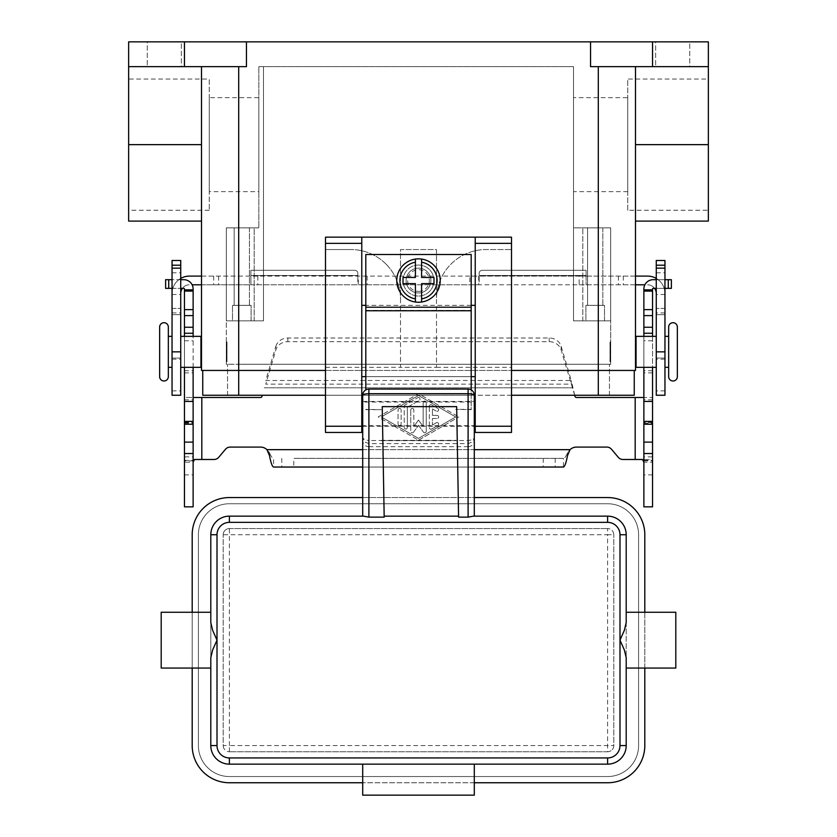 <?xml version="1.0" encoding="UTF-8"?>
<svg xmlns="http://www.w3.org/2000/svg" width="837" height="837" viewBox="0 0 837 837"><rect width="100%" height="100%" fill="white"/><g stroke="black" fill="none" stroke-linecap="round" stroke-linejoin="round"><path stroke-width="0.63" stroke-dasharray="4.18 3.14" d="M193.127 453.528L193.127 460.35L193.127 453.528M184.454 456.866L184.454 460.35L184.454 456.866L193.127 456.866M437.102 415.403A1.548 1.548 0 0 1 438.651 416.952A1.548 1.548 0 0 1 437.102 418.5A1.548 1.548 0 0 0 438.651 416.952A1.548 1.548 0 0 0 437.102 415.403L432.447 415.403L437.102 415.403M432.447 415.403L432.447 408.906L432.447 415.403M432.447 408.906L436.328 411.145L432.447 408.906M437.877 408.456A1.548 1.548 0 0 1 438.442 410.569A1.548 1.548 0 0 1 436.328 411.145A1.548 1.548 0 0 0 438.442 410.569A1.548 1.548 0 0 0 437.877 408.456L431.672 404.878L437.877 408.456M429.35 406.217A1.548 1.548 0 0 1 431.672 404.878A1.548 1.548 0 0 0 429.35 406.217L429.35 427.676L429.35 406.217M432.447 418.5L437.102 418.5L432.447 418.5L432.447 424.997L432.447 418.5M436.328 422.758L432.447 424.997L436.328 422.758A1.548 1.548 0 0 1 438.442 423.323A1.548 1.548 0 0 1 437.877 425.447A1.548 1.548 0 0 0 438.442 423.323A1.548 1.548 0 0 0 436.328 422.758M431.672 429.025L437.877 425.447L431.672 429.025A1.548 1.548 0 0 1 429.35 427.676A1.548 1.548 0 0 0 431.672 429.025M398.035 409.973A1.548 1.548 0 0 1 399.594 408.425A1.548 1.548 0 0 1 401.143 409.973A1.548 1.548 0 0 0 399.594 408.425A1.548 1.548 0 0 0 398.035 409.973L398.035 423.92L398.035 409.973M401.143 423.92A1.548 1.548 0 0 1 399.594 425.468A1.548 1.548 0 0 1 398.035 423.92A1.548 1.548 0 0 0 399.594 425.468A1.548 1.548 0 0 0 401.143 423.92L401.143 409.973L401.143 423.92M455.694 416.952L418.5 438.41L381.306 416.952L418.5 395.493L455.694 416.952L418.5 438.41L381.306 416.952L418.5 395.493L455.694 416.952M418.5 440.199L458.802 416.952L418.5 440.199L378.198 416.952L418.5 393.704L458.802 416.952L418.5 393.704L378.198 416.952L418.5 440.199M417.726 397.721A1.548 1.548 0 0 1 419.839 398.297A1.548 1.548 0 0 1 419.274 400.41A1.548 1.548 0 0 0 419.839 398.297A1.548 1.548 0 0 0 417.726 397.721L405.014 405.056L417.726 397.721M404.24 406.405A1.548 1.548 0 0 1 405.014 405.056A1.548 1.548 0 0 0 404.24 406.405L404.24 427.498L404.24 406.405M407.337 407.295L419.274 400.41L407.337 407.295L407.337 427.498L407.337 407.295M407.337 427.498A1.548 1.548 0 0 1 405.788 429.046A1.548 1.548 0 0 1 404.24 427.498A1.548 1.548 0 0 0 405.788 429.046A1.548 1.548 0 0 0 407.337 427.498M413.551 432.164L418.5 425.332L413.551 432.164A1.548 1.548 0 0 1 410.747 431.254A1.548 1.548 0 0 0 413.551 432.164M418.5 425.332L423.449 432.164L418.5 425.332M426.253 431.254A1.548 1.548 0 0 1 423.449 432.164A1.548 1.548 0 0 0 426.253 431.254L426.253 402.649L426.253 431.254M423.145 402.649A1.548 1.548 0 0 1 424.704 401.09A1.548 1.548 0 0 1 426.253 402.649A1.548 1.548 0 0 0 424.704 401.09A1.548 1.548 0 0 0 423.145 402.649L423.145 426.472L423.145 402.649M423.145 426.472L418.5 420.048L423.145 426.472M410.747 409.973L410.747 431.254L410.747 409.973A1.548 1.548 0 0 1 412.296 408.425A1.548 1.548 0 0 1 413.855 409.973A1.548 1.548 0 0 0 412.296 408.425A1.548 1.548 0 0 0 410.747 409.973M413.855 426.472L413.855 409.973L413.855 426.472L418.5 420.048L413.855 426.472M262.295 395.252L262.002 396.34A1.548 1.548 0 0 1 260.506 397.491L184.454 397.491L184.454 423.145L184.454 288.995A0.617 0.617 0 0 0 183.826 288.378L165.621 288.378M194.466 459.492L214 459.492A6.204 6.204 0 0 0 218.75 457.274L225.446 449.302A6.204 6.204 0 0 1 230.185 447.084L260.506 447.084A9.301 9.301 0 0 1 266.94 449.668L269.483 452.608L269.483 455.537M618.25 457.274L611.554 449.302A6.204 6.204 0 0 0 606.815 447.084L576.494 447.084A9.301 9.301 0 0 0 570.06 449.668L567.517 452.608C566.147 456.238 564.776 458.153 563.406 458.352L293.766 458.352L293.766 467.036L273.594 467.036L273.594 458.352C272.224 458.153 270.853 456.238 269.483 452.608M574.705 395.252L571.252 380.479L571.252 384.152L265.748 384.152L275.844 349.992A12.398 11.237 0 0 1 287.823 341.663L549.177 341.663A12.398 11.237 180 0 1 561.156 349.992L574.998 396.34A1.548 1.548 0 0 0 576.494 397.491L652.546 397.491L652.546 423.145L652.546 288.995A0.617 0.617 0 0 1 653.174 288.378L671.379 288.378L671.379 279.694L653.174 279.694A9.301 9.301 0 0 0 643.873 288.995L643.873 462.191L652.546 462.191L652.285 460.863L649.878 459.492L623 459.492M184.454 289.853L193.127 289.853L184.454 289.853L193.127 289.853L193.127 288.995A9.301 9.301 0 0 0 183.826 279.694L165.621 279.694M193.127 462.191L193.127 397.491L184.454 397.491L184.454 462.191L193.127 462.191L193.127 506.845L184.454 506.845L184.454 462.191L184.715 460.863L187.122 459.492M184.454 336.348L184.454 367.349M193.127 367.349L193.127 336.348M193.127 289.853L193.127 397.491M543.234 458.352L543.234 467.036L563.406 467.036L563.406 458.352L293.766 458.352M180.729 279.694L172.045 279.694M172.045 288.378L180.729 288.378M275.844 346.33A12.398 11.237 180 0 1 287.823 338.002L549.177 338.002A12.398 11.237 -0 0 1 561.156 346.33L571.252 380.479L265.748 380.479L275.844 346.33L275.844 349.992M543.234 467.036L293.766 467.036M474.297 467.036L362.703 467.036M643.873 462.191L643.873 506.845L652.546 506.845L652.546 397.491L643.873 397.491M652.546 456.866L652.546 460.35L652.546 456.866L643.873 456.866L643.873 460.35L643.873 456.866M652.546 336.348L652.546 367.349M643.873 367.349L643.873 336.348M652.546 289.853L643.873 289.853M664.955 288.378L656.271 288.378M656.271 279.694L664.955 279.694M642.534 459.492L649.878 459.492M474.297 402.022L474.297 425.677L474.297 401.446L474.297 402.022L362.703 402.022L362.703 401.446L362.703 425.677L362.703 402.022M368.897 446.696L468.103 446.696L468.103 395.252L474.297 395.252L474.297 437.793L472.486 441.905L468.103 443.61L368.897 443.61L364.513 441.905L362.703 437.793L364.513 439.728L368.897 440.534L368.897 446.696A6.246 6.204 90 0 1 362.703 440.45L362.703 395.252L368.897 395.252L368.897 440.534L468.103 440.534L472.486 439.728L474.297 437.793L474.297 497.555L362.703 497.555L362.703 516.147L363.582 516.147M468.103 446.696A6.246 6.204 90 0 0 474.297 440.45M473.418 516.147L474.297 516.147L474.297 497.555M607.599 751.752L229.401 751.752L607.599 751.752A6.204 6.204 0 0 0 613.803 745.547L613.803 534.749L613.803 745.547A6.204 6.204 0 0 1 607.599 751.752L607.599 534.749L229.401 534.749L229.401 745.547L223.197 745.547L223.197 534.749L223.197 745.547A6.204 6.204 0 0 0 229.401 751.752A6.204 6.204 0 0 1 223.197 745.547M229.401 528.555L607.599 528.555L229.401 528.555A6.204 6.204 0 0 0 223.197 534.749A6.204 6.204 0 0 1 229.401 528.555L229.401 534.749L223.197 534.749M626.202 622.613L626.202 668.052L626.202 622.613M161.196 612.255L161.196 668.052M210.798 657.683L210.798 622.613M210.798 612.255L210.798 668.052M675.804 612.255L675.804 668.052M474.297 764.15L474.297 795.15L362.703 795.15L362.703 764.15M474.297 782.752L362.703 782.752M229.401 776.548L607.599 776.548A31 31 0 0 0 638.6 745.547L638.6 534.749A31 31 0 0 0 607.599 503.748L229.401 503.748A31 31 0 0 0 198.4 534.749L198.4 745.547A31 31 0 0 0 229.401 776.548L607.599 776.548A31 31 0 0 0 638.6 745.547L638.6 534.749A31 31 0 0 0 607.599 503.748L229.401 503.748A31 31 0 0 0 198.4 534.749L198.4 745.547A31 31 0 0 0 229.401 776.548M613.803 534.749A6.204 6.204 0 0 0 607.599 528.555A6.204 6.204 0 0 1 613.803 534.749L607.599 534.749L607.599 528.555M229.401 782.752L607.599 782.752A37.205 37.205 0 0 0 644.804 745.547L644.804 534.749A37.205 37.205 0 0 0 607.599 497.555L229.401 497.555A37.205 37.205 0 0 0 192.196 534.749L192.196 745.547A37.205 37.205 0 0 0 229.401 782.752M210.798 745.547A18.602 18.602 0 0 0 229.401 764.15M362.703 516.147L229.401 516.147A18.602 18.602 0 0 0 210.798 534.749M192.196 668.052L192.196 612.255M644.804 612.255L644.804 668.052M626.202 534.749A18.602 18.602 0 0 0 607.599 516.147L474.297 516.147M607.599 764.15A18.602 18.602 0 0 0 626.202 745.547M384.183 517.13L384.162 516.147L458.571 516.147L458.592 517.13M474.297 425.677L474.297 426.253L474.297 425.677L362.703 425.677L362.703 426.253L362.703 425.677M362.703 497.555L362.703 440.45M382.247 406.636L384.162 516.147M458.571 516.147L456.667 406.636M474.297 395.252A6.204 6.204 0 0 0 468.103 389.048L468.103 395.252L368.897 395.252L368.897 389.048A6.204 6.204 0 0 0 362.703 395.252L474.297 395.252A6.204 6.204 0 0 0 468.103 389.048L368.897 389.048A6.204 6.204 0 0 0 362.703 395.252M668.669 376.65L668.669 327.047M159.647 376.65L159.647 327.047M418.5 291.402A10.85 10.85 0 0 0 429.35 280.552A10.85 10.85 0 0 0 418.5 269.702A10.85 10.85 0 0 0 407.65 280.552A10.85 10.85 0 0 0 418.5 291.402M418.5 292.95A12.398 12.398 0 0 0 430.898 280.552A12.398 12.398 0 0 0 418.5 268.154A12.398 12.398 0 0 0 406.102 280.552A12.398 12.398 0 0 0 418.5 292.95A12.398 12.398 0 0 0 430.898 280.552A12.398 12.398 0 0 0 418.5 268.154A12.398 12.398 0 0 0 406.102 280.552A12.398 12.398 0 0 0 418.5 292.95A12.398 12.398 0 0 0 430.898 280.552A12.398 12.398 0 0 0 418.5 268.154A12.398 12.398 0 0 1 430.898 280.552A12.398 12.398 0 0 1 418.5 292.95A12.398 12.398 0 0 1 406.102 280.552A12.398 12.398 0 0 1 418.5 268.154A12.398 12.398 0 0 0 406.102 280.552A12.398 12.398 0 0 0 418.5 292.95M418.5 302.251A21.699 21.699 0 0 0 440.199 280.552A21.699 21.699 0 0 0 418.5 258.853A21.699 21.699 0 0 0 396.801 280.552A21.699 21.699 0 0 0 418.5 302.251M385.993 264.073A49.603 49.603 0 0 1 400.515 299.154L400.515 249.552L436.485 249.552L436.485 299.154A49.603 49.603 0 0 1 486.077 249.552L511.501 249.552L486.077 249.552A49.603 49.603 0 0 0 436.485 299.154L436.485 367.349L436.485 249.552L400.515 249.552L400.515 367.349L436.485 367.349L400.515 367.349L400.515 299.154A49.603 49.603 0 0 0 350.923 249.552A49.603 49.603 0 0 1 385.993 264.073M209.25 191.642L209.25 97.647L258.853 97.647L258.853 191.642L209.25 191.642L209.25 97.647M209.25 210.244L128.647 210.244L128.647 79.055L209.25 79.055L209.25 210.244L209.25 79.055M627.75 191.642L573.502 191.642L573.502 97.647L627.75 97.647L627.75 191.642L627.75 97.647M627.75 210.244L627.75 79.055L708.353 79.055L708.353 210.244L627.75 210.244L627.75 79.055M604.502 320.853L585.9 320.853L585.9 305.348L604.502 305.348L604.502 320.853L585.9 320.853L585.9 305.348L604.502 305.348L604.502 320.853L585.9 320.853L604.502 320.853M587.574 305.348L602.828 305.348L587.574 305.348L587.574 227.852L602.828 227.852L587.574 227.852L602.828 227.852L602.828 305.348L587.574 305.348L602.828 305.348L602.828 227.852L587.574 227.852L587.574 305.348M251.1 320.853L232.498 320.853L232.498 305.348L251.1 305.348L251.1 320.853L232.498 320.853L232.498 305.348L251.1 305.348L251.1 320.853L232.498 320.853L251.1 320.853M234.172 305.348L249.426 305.348L234.172 305.348L234.172 227.852L249.426 227.852L234.172 227.852L249.426 227.852L249.426 305.348L234.172 305.348L249.426 305.348L249.426 227.852L234.172 227.852L234.172 305.348M201.497 361.155L201.497 342.553M200.943 361.155L200.943 342.553L200.943 361.155M226.367 342.553L226.367 361.155M172.045 367.349L172.045 336.348L172.045 367.349M168.331 367.349L168.331 336.348L168.331 367.349M200.943 367.349L200.943 336.348M180.729 336.348L180.729 367.349L180.729 336.348M226.367 351.854L226.984 352.471L226.984 351.226L226.367 351.854M226.984 351.226L226.984 352.471M226.984 341.925L226.367 341.925L226.367 361.772L226.984 361.772L226.984 341.925L226.984 361.772M226.367 361.772L226.367 341.925M168.331 376.65L168.331 327.047M635.503 361.155L635.503 342.553L635.503 361.155M636.057 342.553L636.057 361.155L636.057 342.553M610.633 342.553L610.633 361.155M664.955 336.348L664.955 367.349L664.955 336.348M668.669 336.348L668.669 367.349L668.669 336.348M656.271 367.349L656.271 336.348L656.271 367.349M610.016 352.471L610.016 351.226L610.633 351.854L610.016 352.471L610.016 351.226M610.016 341.925L610.633 341.925L610.633 361.772L610.016 361.772L610.016 341.925L610.016 361.772M655.653 41.85L689.751 41.85L689.751 66.646L655.653 66.646L655.653 41.85L689.751 41.85L689.751 66.646L655.653 66.646L655.653 41.85L689.751 41.85L655.653 41.85M147.249 41.85L181.347 41.85L181.347 66.646L147.249 66.646L147.249 41.85L181.347 41.85L181.347 66.646L147.249 66.646L147.249 41.85L181.347 41.85L147.249 41.85M664.955 283.649L664.955 294.498L664.955 283.649M656.271 283.649L656.271 294.498L656.271 283.649M172.045 283.649L172.045 272.799L172.045 283.649M180.729 283.649L180.729 272.799L180.729 283.649M365.8 389.885L365.8 254.511L471.2 254.511L471.2 409.345L455.705 409.345L471.2 409.68L471.2 389.885M365.8 409.68L381.295 409.68L365.8 409.345M381.295 440.346L455.705 440.346M475.228 237.153L475.228 376.65L361.772 376.65L361.772 432.447L325.499 432.447L325.499 367.349L400.515 367.349M361.772 376.65L361.772 237.153M180.729 278.428A17.357 17.357 0 0 0 172.045 293.463L172.045 308.445L172.045 293.463A17.357 17.357 0 0 1 189.413 276.105L579.141 276.105L579.141 284.789L192.123 284.789M201.497 284.789L250.891 284.789L250.891 275.488L250.891 284.789L478.701 284.789L478.701 276.105L469.86 276.105L469.86 284.789M201.497 276.105L238.493 276.105L238.493 284.789M180.729 293.463L180.729 308.445L180.729 293.463A8.684 8.684 0 0 1 189.413 284.789A8.684 8.684 0 0 0 182.382 288.378M238.493 276.105L469.86 276.105M172.045 260.495L172.045 358.048L180.729 358.048L180.729 395.252M180.729 260.495L180.729 314.649L172.045 314.649L180.729 314.649L180.729 308.445L180.729 358.048L172.045 358.048L172.045 395.252M250.891 275.488L250.891 270.288L354.742 270.288A3.097 3.097 0 0 1 357.838 273.396L357.838 282.916L357.838 275.488L250.891 275.488L250.891 270.288L354.742 270.288A3.097 3.097 0 0 1 357.838 273.396L357.838 275.488L250.891 275.488M579.141 284.789L644.877 284.789M635.503 284.789L478.701 284.789L479.162 275.488L479.162 282.916L479.162 275.98L586.109 276.105L586.109 284.789L586.109 275.488L586.109 276.105L598.507 276.105L598.507 284.789M358.299 279.914L358.299 284.789L358.299 279.914M635.503 276.105L598.507 276.105M579.141 276.105L647.587 276.105A17.357 17.357 0 0 1 664.955 293.463L664.955 308.445L664.955 293.463A17.357 17.357 0 0 0 656.271 278.428M654.618 288.378A8.684 8.684 0 0 0 647.587 284.789A8.684 8.684 0 0 1 656.271 293.463L656.271 308.445L656.271 293.463M586.109 275.488L586.109 270.288L482.258 270.288A3.097 3.097 0 0 0 479.162 273.396L479.162 275.488L586.109 275.488L586.109 270.288L482.258 270.288A3.097 3.097 0 0 0 479.162 273.396L479.162 275.488L586.109 275.488M664.955 260.495L664.955 358.048L656.271 358.048L656.271 395.252M656.271 260.495L656.271 314.649L664.955 314.649L656.271 314.649L656.271 308.445L656.271 358.048L664.955 358.048L664.955 395.252M128.647 41.85L128.647 66.646L201.497 66.646L201.497 370.446L635.503 370.446L635.503 66.646L590.545 66.646L708.353 66.646L590.545 66.646L590.545 41.85L128.647 41.85M128.647 221.094L128.647 66.646L184.454 66.646L184.454 41.85M128.647 79.055L128.647 210.244M246.455 41.85L246.455 66.646L184.454 66.646M246.455 66.646L238.702 66.646L246.455 66.646M708.353 221.094L708.353 41.85L590.545 41.85M652.546 41.85L652.546 66.646M325.499 370.446L511.501 370.446M147.249 66.646L181.347 66.646L147.249 66.646M655.653 66.646L689.751 66.646L655.653 66.646M238.702 66.646L201.497 66.646L201.497 144.644L201.497 66.646L238.702 66.646L238.702 395.252L634.258 395.252L634.258 370.446M201.497 144.644L201.497 221.094L201.497 144.644L128.647 144.644M258.853 66.646L573.502 66.646L258.853 66.646L258.853 227.852L258.853 66.646M226.304 364.252L226.304 320.853L263.498 320.853L263.498 66.646L263.498 320.853L226.304 320.853L263.498 320.853L263.498 66.646L263.498 320.853L254.197 320.853L254.197 227.852L258.853 227.852L226.304 227.852L254.197 227.852L254.197 320.853L226.304 320.853L226.304 227.852L226.304 364.252L238.702 364.252L226.304 364.252M573.502 66.646L573.502 320.853L610.696 320.853L610.696 227.852L610.696 320.853L573.502 320.853L573.502 66.646M598.298 395.252L598.298 364.252L227.538 364.252L610.696 364.252L610.696 320.853L573.502 320.853L573.502 227.852L610.696 227.852L573.502 227.852L573.502 320.853L582.803 320.853L582.803 227.852L582.803 320.853L610.696 320.853L610.696 364.252L238.702 364.252L609.462 364.252L598.298 364.252L598.298 320.853L598.298 395.252L609.462 395.252L238.702 395.252L598.298 395.252L598.298 66.646M610.696 361.155L610.696 342.553M202.742 370.446L202.742 395.252L238.702 395.252L227.538 395.252L238.702 395.252L238.702 320.853L238.702 395.252M511.501 395.252L475.228 395.252M361.772 395.252L325.499 395.252M227.538 395.252L227.538 364.252L227.538 395.252M609.462 395.252L609.462 364.252L609.462 395.252M636.057 367.349L636.057 336.348M610.633 361.772L610.633 341.925M226.304 361.155L226.304 342.553M573.502 97.647L573.502 191.642M604.502 305.348L585.9 305.348L604.502 305.348M251.1 305.348L232.498 305.348L251.1 305.348M258.853 191.642L258.853 97.647M708.353 66.646L635.503 66.646L635.503 221.094L635.503 66.646M708.353 210.244L708.353 79.055M201.497 66.646L128.647 66.646M325.499 367.349L325.499 249.552L350.923 249.552L325.499 249.552L325.499 237.153L511.501 237.153L511.501 432.447L475.228 432.447L475.228 376.65M436.485 367.349L511.501 367.349M471.2 376.65L365.8 376.65M471.2 305.348L365.8 305.348M421.597 298.893L421.597 283.649L433.995 283.649L433.995 277.455L421.597 277.455L421.597 262.211M415.403 262.211L415.403 277.455L403.005 277.455L403.005 283.649L415.403 283.649L415.403 298.893M381.295 440.68L455.705 440.68M418.5 265.047A15.495 15.495 0 0 0 403.005 280.552A15.495 15.495 0 0 0 418.5 296.047A15.495 15.495 0 0 1 403.005 280.552A15.495 15.495 0 0 1 418.5 265.047A15.495 15.495 0 0 1 433.995 280.552A15.495 15.495 0 0 1 418.5 296.047A15.495 15.495 0 0 0 433.995 280.552A15.495 15.495 0 0 0 418.5 265.047M201.811 459.492L201.811 397.491M570.06 449.668L266.94 449.668M635.189 397.491L635.189 459.492M264.283 387.813L572.717 387.813L264.283 387.813M193.263 460.863L184.715 460.863M184.454 340.785L193.127 340.785M184.454 370.718L193.127 370.718M184.454 372.883L193.127 372.883M184.454 422.486L193.127 422.486M184.454 421.974L193.127 421.974M184.454 399.845L193.127 399.845M184.454 474.882L193.127 474.882M281.787 458.352L281.787 467.036M168.718 288.378L168.718 279.694M287.823 341.663L287.823 338.002M362.703 449.668L474.297 449.668M567.517 452.608L567.517 455.537M555.213 458.352L555.213 467.036M643.737 460.863L652.285 460.863M652.546 474.882L643.873 474.882M652.546 340.785L643.873 340.785M652.546 370.718L643.873 370.718M652.546 372.883L643.873 372.883M652.546 422.486L643.873 422.486M652.546 421.974L643.873 421.974M652.546 399.845L643.873 399.845M668.282 288.378L668.282 279.694M561.156 349.992L561.156 346.33M549.177 341.663L549.177 338.002M229.401 751.752L229.401 745.547L613.803 745.547M365.8 310.412L471.2 310.412M172.045 308.445L180.729 308.445L172.045 308.445M367.14 276.105L367.14 284.789M218.603 276.105L218.603 284.789M257.859 276.105L257.859 284.789M213.697 276.105L213.697 284.789M172.045 390.858L180.729 390.858M172.045 359.157L180.729 359.157M172.045 312.902L180.729 312.902M664.955 308.445L656.271 308.445L664.955 308.445M618.397 276.105L618.397 284.789M623.303 276.105L623.303 284.789M664.955 390.858L656.271 390.858M664.955 359.157L656.271 359.157M664.955 312.902L656.271 312.902M708.353 144.644L635.503 144.644M365.8 307.21L471.2 307.21M184.454 460.35L193.127 460.35M184.454 423.145L193.127 423.145M643.873 460.35L652.546 460.35M643.873 423.145L652.546 423.145M362.703 401.446L474.297 401.446M362.703 426.253L474.297 426.253M664.955 294.498L656.271 294.498M172.045 272.799L180.729 272.799M172.045 294.498L180.729 294.498M656.271 272.799L664.955 272.799"/><path stroke-width="1.26" d="M652.546 367.349L652.546 506.845L643.873 506.845L643.873 367.349M184.454 367.349L184.454 506.845L193.127 506.845L193.127 367.349M623 459.492A6.204 6.204 0 0 1 618.25 457.274A6.204 6.204 0 0 0 623 459.492L642.534 459.492L643.873 462.191M184.454 336.348L184.454 288.995A0.617 0.617 0 0 0 183.826 288.378L180.729 288.378M180.729 279.694L183.826 279.694A9.301 9.301 0 0 1 193.127 288.995L193.127 336.348M193.127 462.191L194.466 459.492L214 459.492A6.204 6.204 0 0 0 218.75 457.274L225.446 449.302A6.204 6.204 0 0 1 230.185 447.084L260.506 447.084A9.301 9.301 0 0 1 266.94 449.668L269.483 455.537C270.853 462.798 272.224 466.627 273.594 467.036L362.703 467.036M262.295 395.252L262.002 396.34A1.548 1.548 0 0 1 260.506 397.491L193.127 397.491M184.454 401.446L193.127 401.446M184.454 289.853L193.127 289.853M165.621 288.378L165.621 279.694L165.621 288.378L172.045 288.378M172.045 279.694L165.621 279.694M643.873 397.491L576.494 397.491A1.548 1.548 0 0 1 574.998 396.34L574.705 395.252M474.297 467.036L563.406 467.036C564.776 466.638 566.147 462.809 567.517 455.537L570.06 449.668A9.301 9.301 0 0 1 576.494 447.084L606.815 447.084A6.204 6.204 0 0 1 611.554 449.302L618.25 457.274M656.271 288.378L653.174 288.378A0.617 0.617 0 0 0 652.546 288.995L652.546 336.348M643.873 336.348L643.873 288.995A9.301 9.301 0 0 1 653.174 279.694L656.271 279.694M652.546 401.446L643.873 401.446M652.546 289.853L643.873 289.853M664.955 279.694L671.379 279.694L671.379 288.378L664.955 288.378M229.401 516.147A18.602 18.602 0 0 0 210.798 534.749L210.798 622.613L212.619 630.251L217.003 640.148L217.003 534.749A12.398 12.398 0 0 1 229.401 522.351L229.401 516.147L363.582 516.147L368.897 517.13L384.183 517.13L382.247 406.636L456.667 406.636L458.592 517.13L468.103 517.13L473.418 516.147L607.599 516.147L607.599 522.351A12.398 12.398 0 0 1 619.997 534.749L619.997 640.148L624.381 630.251L626.202 622.613L626.202 534.749A18.602 18.602 0 0 0 607.599 516.147M474.297 516.147L474.297 395.252A6.204 1.528 180 0 0 472.486 394.164A6.204 1.528 180 0 0 468.103 393.714L468.103 517.13M361.772 395.252L362.703 395.252A6.204 6.204 0 0 1 368.897 389.048L468.103 389.048L468.103 393.714L368.897 393.714A6.204 1.528 180 0 0 364.513 394.164A6.204 1.528 180 0 0 362.703 395.252L362.703 516.147M474.297 764.15L607.599 764.15L607.599 757.945L229.401 757.945A12.398 12.398 0 0 1 217.003 745.547L217.003 640.148L212.619 650.056L210.798 657.683L210.798 745.547A18.602 18.602 0 0 0 229.401 764.15L474.297 764.15L474.297 795.15L362.703 795.15L362.703 764.15M229.401 757.945L229.401 764.15L607.599 764.15A18.602 18.602 0 0 0 626.202 745.547L626.202 657.683L624.381 650.056L619.997 640.148L619.997 745.547A12.398 12.398 0 0 1 607.599 757.945M626.202 622.613L626.202 612.255L675.804 612.255L675.804 668.052L626.202 668.052L626.202 657.683M217.003 534.749L210.798 534.749L210.798 612.255L161.196 612.255L161.196 668.052L210.798 668.052L210.798 745.547L217.003 745.547M619.997 745.547L626.202 745.547L626.202 668.052M626.202 612.255L626.202 534.749L619.997 534.749M362.703 782.752L229.401 782.752A37.205 37.205 0 0 1 192.196 745.547L192.196 668.052M644.804 668.052L644.804 745.547A37.205 37.205 0 0 1 607.599 782.752L474.297 782.752M192.196 612.255L192.196 534.749A37.205 37.205 0 0 1 229.401 497.555L362.703 497.555M474.297 497.555L607.599 497.555A37.205 37.205 0 0 1 644.804 534.749L644.804 612.255M458.571 516.147L384.162 516.147M474.297 395.252A6.204 6.204 0 0 0 468.103 389.048A6.204 6.204 0 0 1 474.297 395.252L475.228 395.252M163.989 322.705A4.342 4.342 0 0 0 159.647 327.047L159.647 376.65A4.342 4.342 0 0 0 163.989 380.992A4.342 4.342 0 0 0 168.331 376.65L168.331 327.047A4.342 4.342 0 0 0 163.989 322.705M673.011 380.992A4.342 4.342 0 0 1 668.669 376.65L668.669 327.047A4.342 4.342 0 0 1 673.011 322.705A4.342 4.342 0 0 1 677.353 327.047L677.353 376.65A4.342 4.342 0 0 1 673.011 380.992M418.5 258.853A21.699 21.699 0 0 1 421.597 259.072L421.597 277.455L433.995 277.455L433.995 283.649L421.597 283.649L421.597 302.031A21.699 21.699 0 0 1 415.403 302.031L415.403 283.649L403.005 283.649L403.005 277.455L415.403 277.455L415.403 259.072A21.699 21.699 0 0 1 418.5 258.853M200.943 361.155L201.497 361.155L201.497 342.553L200.943 342.553M172.045 336.348L168.331 336.348M168.331 367.349L172.045 367.349M180.729 367.349L200.943 367.349L200.943 336.348L180.729 336.348M635.503 342.553L636.057 342.553M636.057 361.155L635.503 361.155M664.955 336.348L668.669 336.348M668.669 367.349L664.955 367.349M656.271 367.349L636.057 367.349L636.057 336.348L656.271 336.348M471.2 389.885L471.2 254.511L365.8 254.511L365.8 389.885M475.228 305.348L471.2 305.348M361.772 237.153L325.499 237.153L325.499 432.447L361.772 432.447L361.772 237.153L475.228 237.153L475.228 432.447L511.501 432.447L511.501 237.153L475.228 237.153M365.8 305.348L361.772 305.348M192.123 284.789L201.497 284.789M180.729 278.428A17.357 17.357 0 0 1 189.413 276.105L201.497 276.105M182.382 288.378A8.684 8.684 0 0 0 180.729 293.463M172.045 265.203L172.045 395.252L180.729 395.252L180.729 260.495L172.045 260.495L172.045 265.203L180.729 265.203M644.877 284.789L635.503 284.789M656.271 278.428A17.357 17.357 0 0 0 647.587 276.105L635.503 276.105M656.271 293.463A8.684 8.684 0 0 0 654.618 288.378M664.955 265.203L664.955 395.252L656.271 395.252L656.271 260.495L664.955 260.495L664.955 265.203L656.271 265.203M652.546 41.85L652.546 66.646L708.353 66.646L708.353 41.85L128.647 41.85L128.647 221.094L201.497 221.094M590.545 41.85L590.545 66.646L652.546 66.646M246.455 41.85L246.455 66.646L184.454 66.646L184.454 41.85M201.497 66.646L201.497 370.446L325.499 370.446M511.501 370.446L635.503 370.446L635.503 66.646M128.647 66.646L184.454 66.646M325.499 395.252L202.742 395.252L202.742 370.446M634.258 370.446L634.258 395.252L511.501 395.252M677.353 376.65L677.353 327.047M708.353 66.646L708.353 221.094L635.503 221.094M475.228 376.65L471.2 376.65M365.8 376.65L361.772 376.65M415.403 259.072A21.699 21.699 0 0 0 415.403 302.031L415.403 298.893A18.602 18.602 0 0 1 415.403 262.211L415.403 259.072A21.699 21.699 0 0 0 415.403 302.031M421.597 302.031A21.699 21.699 0 0 0 421.597 259.072L421.597 262.211A18.602 18.602 0 0 1 421.597 298.893L421.597 302.031A21.699 21.699 0 0 0 421.597 259.072M201.811 397.491L201.811 459.492M184.454 442.114L193.127 442.114M184.454 424.223L193.127 424.223M184.454 421.388L193.127 421.388M184.454 333.252L193.127 333.252M184.454 327.257L193.127 327.257M184.454 315.601L193.127 315.601M184.454 309.617L193.127 309.617M184.454 291.088L193.127 291.088M168.718 288.378L168.718 279.694M266.94 449.668L362.703 449.668M474.297 449.668L570.06 449.668M635.189 459.492L635.189 397.491M652.546 442.114L643.873 442.114M652.546 424.223L643.873 424.223M652.546 421.388L643.873 421.388M652.546 333.252L643.873 333.252M652.546 327.257L643.873 327.257M652.546 315.601L643.873 315.601M652.546 309.617L643.873 309.617M652.546 291.088L643.873 291.088M668.282 288.378L668.282 279.694M362.703 395.252A6.204 6.204 0 0 1 368.897 389.048L368.897 517.13M229.401 522.351L607.599 522.351M172.045 268.154L180.729 268.154M172.045 351.854L180.729 351.854M664.955 351.854L656.271 351.854M664.955 268.154L656.271 268.154M238.702 66.646L238.702 395.252M598.298 66.646L598.298 395.252M708.353 144.644L635.503 144.644M128.647 144.644L201.497 144.644M325.499 243.347L361.772 243.347M325.499 426.253L361.772 426.253M475.228 426.253L511.501 426.253M475.228 243.347L511.501 243.347M365.8 307.21L471.2 307.21M365.8 310.757L471.2 310.757M184.454 453.528L193.127 453.528M652.546 453.528L643.873 453.528"/></g></svg>
